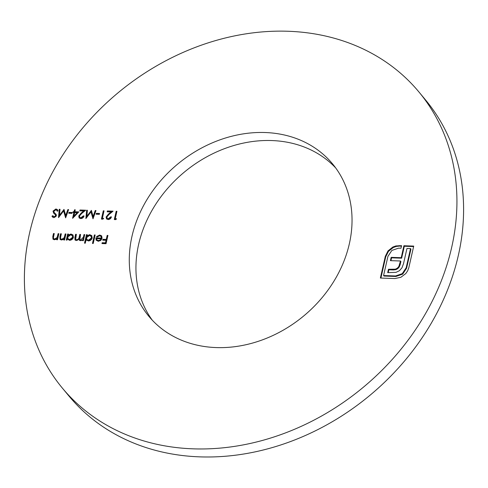 <?xml version="1.0" encoding="UTF-8"?>
<svg xmlns="http://www.w3.org/2000/svg" width="488" height="488" viewBox="0 0 488 488"><rect width="100%" height="100%" fill="white"/><g stroke="black" fill="none" stroke-linecap="round" stroke-linejoin="round"><path stroke-width="0.73" d="M55.919 208.949L57.456 209.657L58.054 210.853L57.248 211.249L56.767 210.334L55.723 209.803L53.765 211.151L54.253 212.512L56.205 214.519L56.388 215.8L53.881 217.66L52.46 216.977L51.972 216.178L52.765 215.696L54.162 216.812L55.626 215.806L55.315 214.72L53.595 213.061L53.015 211.109L55.919 208.949L57.657 209.938M72.175 212.518L71.98 213.366L68.759 213.256L68.954 212.402L72.175 212.518M80.935 217.746L83.308 215.903L84.058 215.928C83.539 217.605 82.417 218.496 80.703 218.6L79.135 217.922L78.733 216.044L81.099 213.134L83.698 210.993L79.8 210.859L79.995 210.005L85.687 210.206L81.661 213.518L79.495 216.007L79.764 217.221L81.35 218.252L83.722 216.404L83.308 215.903M99.552 213.469L99.357 214.323L96.136 214.208L96.331 213.36L99.552 213.469M108.312 218.703L110.684 216.861L111.441 216.886C110.916 218.563 109.8 219.454 108.08 219.551L106.512 218.88L106.109 217.001L108.476 214.086L111.075 211.944L107.183 211.81L107.372 210.962L113.063 211.158L109.037 214.476L106.878 216.959L107.147 218.173L108.726 219.204L111.105 217.361L110.684 216.861M58.865 233.709L57.486 239.767L56.736 239.742L56.986 238.65L54.382 239.767L52.972 239.132L52.795 236.613L53.497 233.526L54.247 233.551L53.375 237.778L53.631 238.608L54.68 239.029L57.133 237.497L58.115 233.685L58.865 233.709M67.045 240.102L66.295 240.072L67.667 234.02L68.418 234.045L68.18 235.094L70.943 234.026L72.919 234.929L73.42 237.284C72.785 239.193 71.474 240.194 69.497 240.291L67.295 238.98L67.045 240.102M85.278 243.201L84.528 243.17L86.455 234.673L87.206 234.697L86.968 235.747L89.731 234.679L91.707 235.588L92.208 237.943C91.573 239.846 90.268 240.846 88.285 240.95L86.102 239.584L85.278 243.201M99.65 235.777L97.106 236.973L96.514 236.601L99.723 235.027L101.596 235.814L102.09 238.254L100.931 240.249L98.277 241.298L96.087 240.017L95.898 237.894L101.376 238.083L101.04 236.405L99.65 235.777M96.368 240.45L96.313 238.394L95.898 237.894M216.233 347.578A119.353 98.68 140.3 0 1 148.822 316.279A119.353 98.68 140.3 0 1 177.638 164.12A119.353 98.68 140.3 0 1 332.499 163.828A119.353 98.68 140.3 0 1 332.889 282.875A119.353 98.68 140.3 0 1 216.233 347.578M193.23 448.838A231.751 191.613 140.3 0 1 62.336 388.064A231.751 191.613 140.3 0 1 118.285 92.61A231.751 191.613 140.3 0 1 418.991 92.043A231.751 191.613 140.3 0 1 419.741 323.209A231.751 191.613 140.3 0 1 193.23 448.838M107.927 235.423L106.048 243.707L101.968 243.567L102.163 242.719L105.487 242.835L106.067 240.285L102.742 240.169L102.931 239.315L106.262 239.431L107.177 235.399L107.927 235.423M95.154 234.978L93.22 243.475L92.47 243.451L94.404 234.948L95.154 234.978M84.741 234.612L83.363 240.669L82.612 240.645L82.85 239.59L81.807 240.413L80.477 240.675L79.209 240.114L78.861 239.144L76.287 240.529L75.036 239.974L74.865 237.577L75.616 234.295L76.366 234.319L75.658 239.388L76.585 239.791C78.202 239.486 79.093 238.486 79.263 236.796L79.8 234.441L80.55 234.466L79.867 239.541L80.776 239.937L83.411 237.137L83.985 234.588L84.741 234.612M65.947 233.959L64.575 240.011L63.824 239.986L64.068 238.894L61.47 240.011L60.054 239.376L59.878 236.863L60.579 233.77L61.335 233.795L60.463 238.028L60.719 238.852L61.769 239.273L64.215 237.741L65.197 233.929L65.947 233.959M116.528 218.776L115.845 219.606L114.296 219.557L116.174 211.267L116.931 211.292L115.241 218.728L116.528 218.776M103.645 218.325L102.962 219.161L101.412 219.106L103.291 210.816L104.048 210.846L102.358 218.282L103.645 218.325M95.233 210.535L95.99 210.566L93.007 218.813L90.981 211.89L85.882 218.563L86.651 210.236L87.407 210.267L86.852 216.257L91.402 210.401L93.08 216.483L95.233 210.535L95.819 211.048M78.806 211.89L72.59 218.313L73.889 212.579L72.925 212.542L73.121 211.694L74.085 211.725L74.518 209.816L75.268 209.84L74.835 211.755L78.806 211.89M67.856 209.584L68.613 209.608L65.624 217.855L63.605 210.932L58.505 217.605L59.274 209.285L60.03 209.309L59.475 215.299L64.019 209.45L65.697 215.531L67.856 209.584L68.442 210.09M400.874 277.294L394.969 278.544L380.378 278.038L385.313 256.322L388.021 250.893L392.816 247.05L395.884 245.928L401.563 245.665L400.977 248.246L398.556 248.16L391.858 250.435L387.923 256.413L383.574 275.549L395.561 275.964L402.258 273.646L406.187 267.717L410.536 248.581L406.968 248.453L403.515 263.66L401.972 267.796L399.477 270.675L396.055 272.334L387.692 272.639L388.454 269.284L395.445 269.169L397.378 268.138L398.873 266.411L400.477 260.995L390.412 260.647L391.162 257.341L401.227 257.695L403.899 245.745L413.726 246.092L408.791 267.808L407.632 270.87L405.772 273.585L400.874 277.294M418.991 92.043L425.652 100.071A231.751 191.613 140.3 0 1 426.402 331.23A231.751 191.613 140.3 0 1 199.885 456.866A231.751 191.613 140.3 0 1 68.997 396.085L62.336 388.064M152.28 320.183A119.353 98.68 140.3 0 1 184.299 172.142A119.353 98.68 140.3 0 1 335.701 167.945M102.492 243.585L102.163 242.719M102.578 243.219L105.908 243.335L105.487 242.835M105.908 243.335L106.482 240.785L106.067 240.285M103.267 240.188L102.931 239.315M103.346 239.815L106.677 239.937L106.262 239.431M106.677 239.937L107.592 235.899L107.177 235.399M96.929 237.101L100.138 235.533L99.723 235.027M100.138 235.533L101.785 236.088M96.313 238.394L101.791 238.583L101.376 238.083M101.791 238.583L101.04 236.405M96.862 239.864L98.826 241.054L100.534 240.541L101.541 239.327L101.126 238.827L96.478 238.662L96.862 239.864L98.411 240.554L100.113 240.041L101.126 238.827M100.534 240.541L100.113 240.041M98.826 241.054L98.411 240.554M92.994 243.469L94.818 235.454L94.404 234.948M85.052 243.189L86.87 235.173L86.455 234.673M89.731 234.679L90.146 235.179L87.389 236.247L86.968 235.747M90.146 235.179L91.909 235.856M86.663 240.346L86.102 239.584M86.882 239.498L88.859 240.706L91.872 238.406L91.488 236.631L89.536 235.423L86.522 237.711L86.882 239.498L88.444 240.206L91.457 237.906L91.067 236.131M88.859 240.706L88.444 240.206M91.872 238.406L91.457 237.906M83.137 240.663L82.85 239.59M79.453 240.34L78.861 239.144M75.274 240.2L76.03 234.795L75.616 234.295M75.658 239.388L76.585 239.791M77 240.291L77.586 240.224M78.958 239.26L80.215 234.941L79.8 234.441M79.867 239.541L80.776 239.937M81.191 240.438L82.045 240.273M82.917 239.675L84.406 235.088L83.985 234.588M66.819 240.09L68.082 234.521L67.667 234.02M70.943 234.026L71.358 234.527L68.594 235.594L68.18 235.094M71.358 234.527L73.115 235.204M68.094 238.846L70.071 240.047L73.084 237.754L72.694 235.972L70.748 234.771L67.734 237.058L68.094 238.846L69.656 239.547L72.669 237.253L72.279 235.472M70.071 240.047L69.656 239.547M73.084 237.754L72.669 237.253M64.349 240.004L64.068 238.894M60.292 239.614L61 234.27L60.579 233.77M60.719 238.852L61.134 239.358L62.183 239.773L61.769 239.273M62.183 239.773L63.172 239.59M64.117 238.949L64.63 238.242L64.215 237.741M64.63 238.242L65.612 234.435L65.197 233.929M57.261 239.761L56.986 238.65M53.21 239.364L53.912 234.026L53.497 233.526M53.631 238.608L54.052 239.108L55.101 239.529L54.68 239.029M55.101 239.529L56.083 239.346M57.029 238.705L57.547 237.998L57.133 237.497M57.547 237.998L58.529 234.185L58.115 233.685M114.82 219.576L116.595 211.768L116.174 211.267M116.138 219.246L115.241 218.728M106.726 219.094L106.109 217.001M106.524 217.502L107.506 215.83M108.739 214.72L111.496 212.451L111.075 211.944M107.708 211.829L107.372 210.962M107.787 211.463L112.496 211.627M107.147 218.173L108.726 219.204M101.937 219.124L103.712 211.322L103.291 210.816M103.255 218.801L102.358 218.282M96.667 214.226L96.331 213.36M96.746 213.86L99.442 213.957M93.104 218.545L90.981 211.89M86.394 218.026L87.065 210.737L86.651 210.236M91.567 211.005L87.273 216.757L86.852 216.257M91.482 210.7L91.232 210.395M95.654 211.042L93.495 216.989L93.08 216.483M79.349 218.142L78.733 216.044M79.147 216.544L80.123 214.879M81.362 213.762L84.113 211.493L83.698 210.993M80.325 210.877L79.995 210.005M80.41 210.505L85.119 210.67M79.764 217.221L81.35 218.252M73.237 217.794L74.31 213.079L73.889 212.579M73.45 212.561L73.121 211.694M73.535 212.195L74.499 212.231L74.085 211.725M74.499 212.231L74.932 210.316L74.518 209.816M78.361 212.365L75.25 212.256L74.835 211.755M73.828 216.202L74.243 216.702L77.555 213.189L77.141 212.689L74.646 212.603L73.828 216.202L77.141 212.689M69.284 213.274L68.954 212.402M69.369 212.908L72.065 213M65.721 217.587L63.605 210.932M59.017 217.075L59.688 209.785L59.274 209.285M64.19 210.054L59.89 215.8L59.475 215.299M64.105 209.749L63.855 209.444M68.271 210.084L66.118 216.031L65.697 215.531M57.407 211.17L56.767 210.334M54.253 212.512L56.181 214.488M52.68 217.203L51.972 216.178M52.387 216.684L53.107 216.245M53.186 216.349L54.162 216.812M54.577 217.319L56.041 216.312L55.626 215.806M56.041 216.312L55.315 214.72M53.82 213.317L53.015 211.109M53.43 211.615L56.333 209.456M380.902 278.056L385.727 256.822L385.313 256.322M385.727 256.822L388.436 251.399L388.021 250.893M388.436 251.399L393.23 247.55L392.816 247.05M393.23 247.55L396.299 246.428L399.556 246.08L399.141 245.58M399.556 246.08L401.453 246.147M395.561 275.964L395.975 276.47L383.989 276.049L383.574 275.549M395.975 276.47L402.673 274.146L402.258 273.646M402.673 274.146L406.602 268.217L406.187 267.717M406.602 268.217L410.951 249.081L410.536 248.581M388.216 272.658L388.869 269.791L388.454 269.284M388.869 269.791L393.401 269.943L392.986 269.443M393.401 269.943L395.86 269.669L395.445 269.169M395.86 269.669L397.793 268.638L397.378 268.138M397.793 268.638L399.294 266.918L398.873 266.411M399.294 266.918L400.19 264.575L399.776 264.075M400.19 264.575L400.892 261.501L400.477 260.995M390.943 260.665L391.583 257.841L391.162 257.341M391.583 257.841L401.642 258.195L401.227 257.695M401.642 258.195L403.771 248.831L403.35 248.331M403.735 248.788L404.314 246.251L403.899 245.745M404.314 246.251L413.617 246.574M75.286 238.077L74.865 237.577M79.678 237.296L79.263 236.796M83.826 237.638L83.411 237.137M60.292 237.363L59.878 236.863M65.117 236.625L64.703 236.119M53.21 237.119L52.795 236.613M58.029 236.375L57.614 235.875M108.897 214.586L108.476 214.086M81.514 213.634L81.099 213.134M55.504 213.848L55.089 213.347M396.299 246.428L395.884 245.928"/></g></svg>
